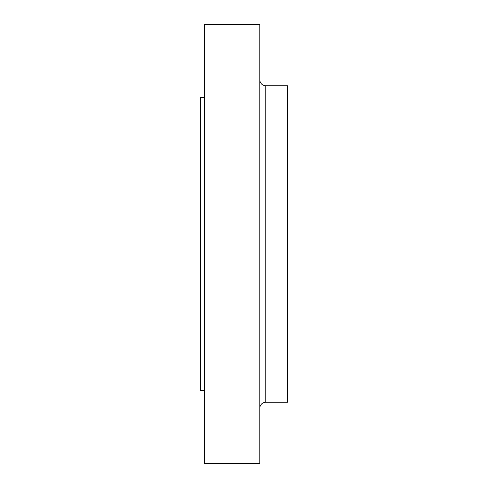 <?xml version="1.0" encoding="UTF-8"?>
<svg xmlns="http://www.w3.org/2000/svg" width="488" height="488" viewBox="0 0 488 488"><rect width="100%" height="100%" fill="white"/><g stroke="black" fill="none" stroke-linecap="round" stroke-linejoin="round"><path stroke-width="0.73" d="M265.765 115.9L265.765 85.729L287.524 85.729L287.524 402.271L265.765 402.271A5.935 5.935 0 0 0 259.829 408.206A5.935 5.935 0 0 1 265.765 402.271L287.524 402.271L287.524 85.729L265.765 85.729A5.935 5.935 0 0 1 259.829 79.794A5.935 5.935 0 0 0 265.765 85.729L265.765 372.1M204.435 463.6L259.829 463.6L259.829 24.4L204.435 24.4L204.435 463.6L204.435 24.4L259.829 24.4L259.829 463.6L204.435 463.6L204.435 449.753M200.476 390.4L204.435 390.4L200.476 390.4L200.476 97.6L200.476 390.4M204.435 97.6L200.476 97.6L204.435 97.6M265.765 85.729L265.765 402.271"/></g></svg>
